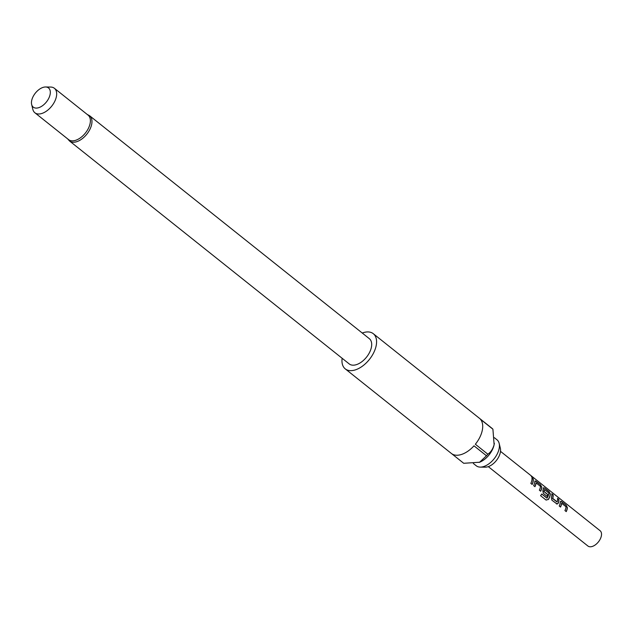 <?xml version="1.0" encoding="UTF-8"?>
<svg xmlns="http://www.w3.org/2000/svg" width="633" height="633" viewBox="0 0 633 633"><rect width="100%" height="100%" fill="white"/><g stroke="black" fill="none" stroke-linecap="round" stroke-linejoin="round"><path stroke-width="0.95" d="M532.321 477.883C533.2 478.2 532.97 477.749 531.633 476.514L531.324 476.285M532.464 477.765C533.35 478.081 533.113 477.614 531.767 476.372C531.016 475.937 531.245 476.404 532.464 477.765L533.018 477.97M494.349 437.688L496.992 439.793A16.624 9.606 128.6 0 1 499.152 443.369L500.347 448.275A13.238 7.651 128.6 0 1 500.315 452.492A13.238 7.651 128.6 0 1 485.282 467.17L480.233 467.107A16.624 9.606 128.6 0 1 476.261 465.793L473.373 463.491M499.152 443.369A16.624 9.606 128.6 0 1 499.12 448.662A16.624 9.606 128.6 0 1 480.233 467.107M45.6 86.982L50.648 87.053A15.651 9.044 128.6 0 1 54.391 88.28L88.098 115.151A15.651 9.044 128.6 0 1 90.1 123.506A15.651 9.044 128.6 0 1 80.787 137.551A15.651 9.044 128.6 0 1 68.593 139.624L34.878 112.761A15.651 9.044 128.6 0 1 32.845 109.39L31.65 104.485A12.264 7.082 -51.4 0 0 40.828 106.771A12.264 7.082 -51.4 0 0 50.102 94.491A12.264 7.082 -51.4 0 0 45.6 86.982A12.264 7.082 -51.4 0 0 31.674 100.576A12.264 7.082 -51.4 0 0 31.65 104.485M54.391 88.28A15.651 9.044 128.6 0 1 56.392 96.635A15.651 9.044 128.6 0 1 47.071 110.688A15.651 9.044 128.6 0 1 34.878 112.761M69.495 140.969A16.142 9.321 128.6 0 0 82.068 138.833A16.142 9.321 128.6 0 0 91.674 124.345A16.142 9.321 128.6 0 0 89.609 115.736L369.332 338.671A16.142 9.321 128.6 0 1 371.397 347.288A16.142 9.321 128.6 0 1 361.783 361.775A16.142 9.321 128.6 0 1 349.21 363.912L69.495 140.969L67.636 138.864M362.25 333.029A22.495 12.992 128.6 0 1 373.296 333.702A22.495 12.992 128.6 0 1 376.168 345.705A22.495 12.992 128.6 0 1 362.78 365.906A22.495 12.992 128.6 0 1 345.254 368.881A22.495 12.992 128.6 0 1 342.137 358.27M494.349 443.25A16.624 9.606 128.6 0 1 494.27 443.86A16.624 9.606 128.6 0 1 494.12 444.683A16.624 9.606 128.6 0 1 479.624 462.232L463.712 463.293L451.535 453.584M451.226 453.339A22.495 12.992 -51.4 0 0 451.376 453.465A22.495 12.992 -51.4 0 0 473.998 445.822L486.476 455.768A22.495 12.992 -51.4 0 0 487.837 454.193L475.351 444.239A22.495 12.992 -51.4 0 0 482.299 430.29A22.495 12.992 -51.4 0 0 480.431 419.26L492.917 429.206A22.495 12.992 -51.4 0 0 492.055 428.359L479.569 418.405A22.495 12.992 -51.4 0 0 479.418 418.286L373.296 333.702M486.476 455.768L479.6 462.24A16.624 9.606 128.6 0 1 479.141 462.414M488.304 466.64L587.907 546.018A9.78 5.65 -51.4 0 0 595.526 544.72A9.78 5.65 -51.4 0 0 601.35 535.945A9.78 5.65 -51.4 0 0 600.1 530.723L500.497 451.337M566.25 511.614A9.78 5.65 -51.4 0 0 567.231 508.75A9.78 5.65 -51.4 0 0 567.39 507.611L566.131 505.213L561.542 501.558L560.355 502.001A9.78 5.65 -51.4 0 1 560.197 503.148A9.78 5.65 -51.4 0 1 559.216 506.012L560.521 507.057A9.78 5.65 -51.4 0 0 561.511 504.192A9.78 5.65 -51.4 0 0 561.653 503.259L566.06 506.78A9.78 5.65 -51.4 0 1 565.926 507.706A9.78 5.65 -51.4 0 1 564.937 510.57L566.25 511.614M556.502 503.852L558.385 503.18A9.78 5.65 -51.4 0 0 558.71 501.961A9.78 5.65 -51.4 0 0 558.836 499.397L557.523 498.353A9.78 5.65 -51.4 0 1 557.404 500.917A9.78 5.65 -51.4 0 1 557.151 501.898L552.736 498.385A9.78 5.65 -51.4 0 0 552.989 497.396A9.78 5.65 -51.4 0 0 553.115 494.84L551.802 493.795A9.78 5.65 -51.4 0 1 551.675 496.351A9.78 5.65 -51.4 0 1 551.351 497.57L551.913 500.197L557.19 504.121M548.407 499.492A9.78 5.65 -51.4 0 0 550.188 495.172A9.78 5.65 -51.4 0 0 550.354 494.025L549.088 491.635L544.507 487.98L543.312 488.415A9.78 5.65 -51.4 0 1 543.154 489.562A9.78 5.65 -51.4 0 1 542.829 490.781L543.391 493.4L547.149 496.399A9.78 5.65 -51.4 0 0 547.854 494.634L544.071 491.477A9.78 5.65 -51.4 0 0 544.325 490.496A9.78 5.65 -51.4 0 0 544.467 489.562L548.874 493.083A9.78 5.65 -51.4 0 1 548.732 494.009A9.78 5.65 -51.4 0 1 547.094 498.1L541.745 494.009A9.78 5.65 -51.4 0 1 540.582 495.686L546.089 500.078L548.297 499.453A9.582 5.539 -51.4 0 0 550.204 494.096L550.354 494.025M540.685 491.24A9.78 5.65 -51.4 0 0 541.666 488.375A9.78 5.65 -51.4 0 0 541.832 487.236L540.566 484.838L535.985 481.183L534.79 481.626A9.78 5.65 -51.4 0 1 534.632 482.773A9.78 5.65 -51.4 0 1 533.651 485.638L534.956 486.682A9.78 5.65 -51.4 0 0 535.945 483.818A9.78 5.65 -51.4 0 0 536.088 482.884L540.503 486.405A9.78 5.65 -51.4 0 1 540.36 487.331A9.78 5.65 -51.4 0 1 539.371 490.195L540.685 491.24M532.163 484.451A9.78 5.65 -51.4 0 0 533.144 481.586A9.78 5.65 -51.4 0 0 533.271 479.023L531.957 477.978A9.78 5.65 -51.4 0 1 531.839 480.542A9.78 5.65 -51.4 0 1 530.85 483.406L532.163 484.451M535.083 480.922L534.79 481.626M543.605 487.719L543.312 488.415M560.648 501.296L560.355 502.001M531.767 476.372L531.285 476.095M487.837 454.193C490.789 452.239 492.885 449.066 494.12 444.683L492.917 429.206M533.271 479.023L531.989 478.224M532.068 484.372A9.582 5.539 -51.4 0 0 533.121 479.126M535.985 481.183L535.012 480.985M540.566 484.838L535.835 481.286M541.832 487.236L540.424 484.941M540.59 491.168A9.582 5.539 -51.4 0 0 541.682 487.307M536.088 482.884L535.937 482.955A9.582 5.539 -51.4 0 1 534.861 486.603M546.002 500.007L548.297 499.453M550.204 494.096L549.088 491.635M548.946 491.73L544.507 487.98M544.356 488.075L543.533 487.774M547.054 496.319A9.582 5.539 -51.4 0 0 547.711 494.658L547.854 494.634M547.711 494.658L544.127 491.667M543.929 491.509A9.582 5.539 -51.4 0 0 544.317 489.633L544.467 489.562M541.721 494.049L546.936 498.147M553.115 494.84L551.826 494.033M552.736 498.385L552.593 498.416A9.582 5.539 -51.4 0 0 552.965 494.935M557.024 501.945L552.649 498.598M558.836 499.397L557.554 498.598M558.385 503.18L558.251 503.203A9.582 5.539 -51.4 0 0 558.686 499.5M556.375 503.844L558.251 503.203M561.542 501.558L560.577 501.36M566.131 505.213L561.4 501.66M567.39 507.611L565.981 505.316M566.155 511.543A9.582 5.539 -51.4 0 0 567.239 507.682M561.653 503.259L561.503 503.33A9.582 5.539 -51.4 0 1 560.427 506.978M345.254 368.881L451.376 453.465M89.609 115.736L87.14 114.391"/></g></svg>

